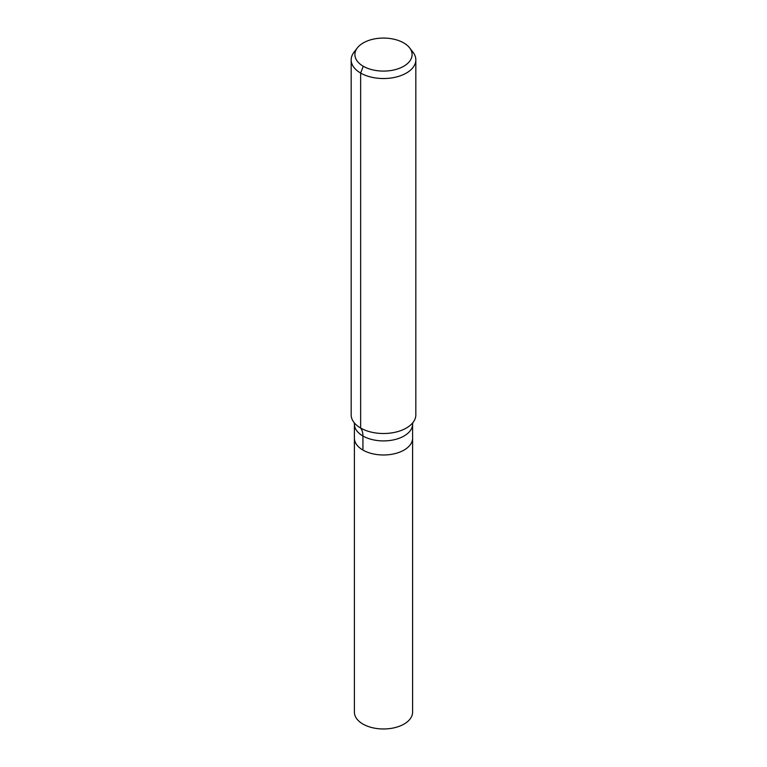 <?xml version="1.0" encoding="UTF-8"?>
<svg xmlns="http://www.w3.org/2000/svg" width="767" height="767" viewBox="0 0 767 767"><rect width="100%" height="100%" fill="white"/><g stroke="black" fill="none" stroke-linecap="round" stroke-linejoin="round"><path stroke-width="1.15" d="M412.598 438.187A29.098 16.797 180 0 1 383.5 454.984A29.098 16.797 180 0 1 354.402 438.187L354.402 712.179A29.098 16.797 180 0 0 362.925 724.058A29.098 16.797 180 0 0 394.631 727.691A29.098 16.797 180 0 0 412.598 712.179L412.598 438.187A29.098 16.797 180 0 1 383.5 454.984A29.098 16.797 180 0 1 354.402 438.187L354.402 424.113A29.098 16.797 180 0 0 383.5 440.91A29.098 16.797 180 0 0 412.598 424.113L412.598 438.187M403.72 42.914A28.59 16.51 180 0 1 409.607 47.842A28.59 16.51 180 0 1 383.5 71.091A28.59 16.51 180 0 1 357.393 47.842A28.59 16.51 180 0 1 403.72 42.914M409.607 47.842L413.01 52.242A32.329 18.667 180 0 1 415.829 59.864A32.329 18.667 180 0 1 383.5 78.531A32.329 18.667 180 0 1 351.171 59.864A32.329 18.667 180 0 1 353.99 52.242L357.393 47.842M415.829 59.864L415.829 414.842A32.329 18.667 180 0 1 412.56 423.02A32.329 18.667 180 0 1 383.5 433.508A32.329 18.667 180 0 1 354.44 423.02A32.329 18.667 180 0 1 351.171 414.842L351.171 59.864M363.28 66.259L360.643 73.057L360.643 428.044A21.553 12.445 -60 0 1 362.925 435.992L362.925 450.066M412.886 422.579L412.598 424.113M354.114 422.579L354.402 424.113"/></g></svg>
